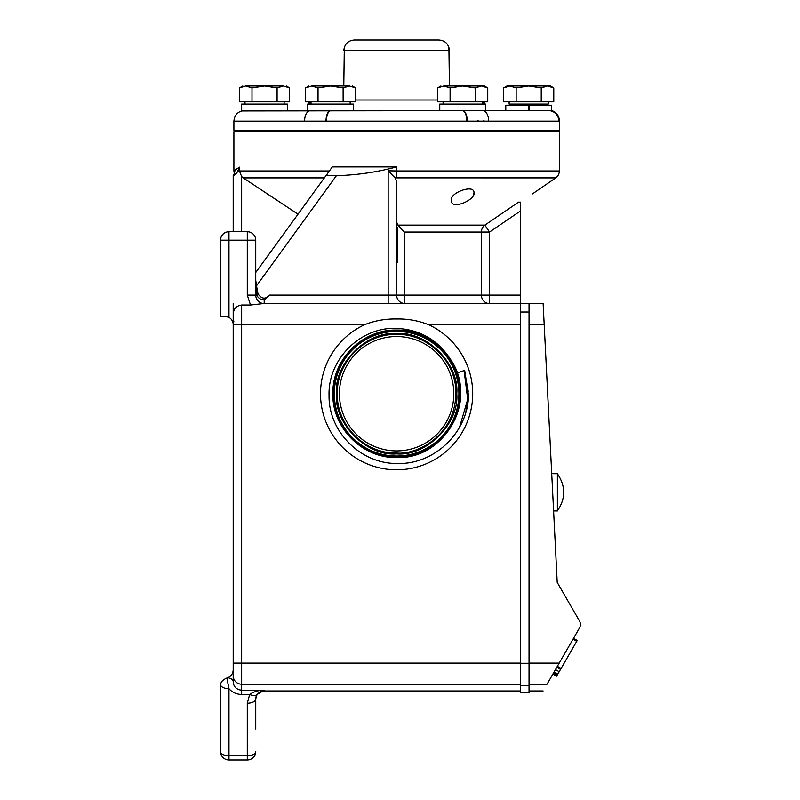 <?xml version="1.0" encoding="UTF-8"?>
<svg xmlns="http://www.w3.org/2000/svg" width="800" height="800" viewBox="0 0 800 800"><rect width="100%" height="100%" fill="white"/><g stroke="black" fill="none" stroke-linecap="round" stroke-linejoin="round"><path stroke-width="1.2" d="M354.38 40L438.85 40M220.52 748.8L220.52 751.55A8.45 4.23 0 0 0 228.97 755.77L247.29 755.77L247.29 703.23A8.45 4.23 -0 0 0 255.74 699L256.94 694.59L264.19 690.26C258.48 690.23 253.65 691.64 249.68 694.48L241.65 694.48C236.41 694.29 232.18 692.37 228.97 688.7L226.86 678.02L227.86 677.7C231.23 676.16 233.01 673.54 233.2 669.84L233.2 681.63C233.46 686.64 236.28 689.52 241.65 690.26L238.35 689.57M255.74 699.42A8.45 8.45 0 0 1 264.19 690.97L264.19 690.26L241.65 690.26L241.65 684.21A8.45 8.44 180 0 1 233.2 675.77L233.2 303.56M457.08 372.99C472.24 412.43 438.82 459.17 396.61 457.55C362.45 458.39 331.96 427.73 332.87 393.72C332.08 359.68 362.43 329.21 396.61 330.06C430.66 329.22 461.06 359.75 460.2 393.64C461.04 427.63 430.74 458.08 396.61 457.23C362.62 458.07 332.28 427.57 333.18 393.72C332.35 427.64 362.56 458.01 396.61 457.22C430.67 458.11 461.07 427.57 460.19 393.68C461.01 359.69 430.73 329.27 396.61 330.07C362.49 329.18 332.02 359.76 332.88 393.72C332.04 427.8 362.4 458.33 396.61 457.53C445.09 459.77 478.44 399.13 450.53 359.39C437.85 339.87 419.88 329.53 396.61 328.39C360.31 326.72 327.86 359.44 329.05 395.49C328.42 431.57 360.47 463.66 396.61 463.49C433.89 465.06 467.66 432.91 468.54 395.73L464.69 370.38L457.08 372.99A63.92 63.92 0 0 0 450.53 359.39M396.61 453.89C426.52 456.49 459.38 423.62 456.79 393.72C459.38 363.82 426.51 330.96 396.61 333.55C366.71 330.96 333.85 363.83 336.44 393.72C333.85 423.62 366.72 456.49 396.61 453.89M396.61 336.53A57.2 57.2 0 0 1 453.81 393.72A57.2 57.2 0 0 1 396.61 450.92A57.2 57.2 0 0 1 339.42 393.72A57.2 57.2 0 0 1 396.61 336.53M455.92 393.72C456.74 362.03 428.3 333.6 396.61 334.41C364.92 333.6 336.49 362.03 337.31 393.72C336.49 425.42 364.92 453.84 396.61 453.03C414.99 455.16 454.81 437.47 455.92 393.72M239.41 167.14C237.24 172.81 235.17 175.55 233.2 175.37C233.82 175.24 234.42 173.48 234.99 170.1L239.41 167.14L239.41 170.97L241.65 176.53L243.22 177.89L298.02 214.19M255.62 287.05L336.62 175.37L343.49 175.37C361.46 174.4 379.17 171.59 396.61 166.91L332.31 166.91L255.74 272.48M336.62 175.37L326.43 175.37L328.06 172.77M477.37 120.75L478.16 120.75M483.48 120.93L484.28 120.97M357.15 110.56L353.47 110.56L353.47 104.08L307.69 104.08L307.69 110.56L287.44 110.56L287.44 104.08L241.65 104.08L241.65 110.95L548.3 110.56A10.57 10.53 90 0 1 558.84 121.13L233.9 121.13L233.9 130.29L559.33 130.29L559.33 120.75A10.57 10.57 0 0 0 551.58 110.56L551.58 105.21L529.08 105.21L529.08 110.56M401.45 303.56L405.07 303.56A8.45 8.45 0 0 1 396.61 295.11L396.61 181.28L395.09 177.88L555.72 177.89A8.45 8.45 0 0 0 559.33 170.97L559.33 131.69L233.9 131.69L233.9 170.97L234.95 170.97M233.2 175.37L233.2 231.72M264.19 299.85L264.19 303.56A8.45 8.45 0 0 1 255.74 295.11L256.89 295.11A7.6 6.58 180 0 0 264.19 299.85L269.46 295.11C265.88 299.16 262.34 299.12 258.83 294.98L257.57 292.3L255.74 280.34L256.89 295.11A8.45 4.06 -18.6 0 0 257.71 293.06A8.45 4.06 -18.6 0 0 257.62 292.45M473.22 195.28L473.99 192.61C476.05 199.67 451.09 210.65 451.31 200.52C449.09 193 474.16 183.7 473.99 192.61M396.61 221.99L397.9 225.12L484.86 225.12L518.55 202.13L520.58 202.13L518.55 202.13L520.58 202.13L520.58 303.56L263.49 303.56L250.51 305.03L247.29 295.11L255.74 295.11L255.74 240.17A8.45 8.45 0 0 0 247.29 231.72L228.97 231.72A8.45 8.45 0 0 0 220.52 240.17L220.7 316.24M532.31 193.99L555.72 177.89M399.35 226.71L400.86 228.34M395.09 177.88L388.16 170.8L388.16 295.11L481.39 295.11L481.39 232.05L489.53 232.05L484.86 225.12A8.45 8.14 -90 0 0 481.39 232.05L404.33 232.05L397.9 225.12M520.58 295.11L481.39 295.11A8.45 8.14 -90 0 0 489.53 303.56L489.53 232.05L520.58 210.91M233.9 170.97L234.31 173.56L233.47 175.05M241.65 231.72L241.65 176.53L239.41 170.97L329.37 170.97M235.5 174.04L236.29 173.45M237.64 172.08L238.42 170.91M239.27 168.58L239.4 167.38M396.61 262.36L397.32 262.36L397.32 227.14L396.61 227.14M396.79 303.56L399.5 303.56M529.04 303.56L520.58 303.56L520.58 312.02L529.04 312.02L529.04 303.56L543.13 303.56L557.21 582.39L579.48 620.96A7.04 7.04 0 0 1 579.48 628L557.36 666.31L561.08 668.46L577.23 640.48L573.51 638.34L573.01 639.21L576.72 641.36M388.77 303.56L388.16 303.56L388.16 295.11L269.46 295.11M520.58 684.21L241.65 684.21L241.65 305.03C236.2 305.82 233.38 309.02 233.2 314.66L233.2 324.69L233.84 321.46L233.2 324.69A8.45 8.45 0 0 0 228.97 317.37L224.75 316.24L227.32 316.64M233.2 673.33L233.2 667.57M233.2 664.21L233.2 663.11L520.58 663.11L520.58 312.02M233.2 324.69L364.64 324.69C374.87 320.65 385.53 318.75 396.61 319C407.64 318.74 418.3 320.63 428.58 324.69L520.58 324.69M241.65 305.03L250.51 305.03M529.04 312.02L529.04 692.46L520.58 692.46L520.58 663.11M236.69 688.61L235.52 687.57M234.52 686.26L233.83 684.9M233.76 684.72L233.55 684.08M233.2 681.63A8.45 4.23 0 0 0 227.86 677.7M255.74 241.69L255.74 283.73M364.64 324.69A76.07 76.07 0 0 0 396.61 469.8A76.07 76.07 0 0 0 428.58 324.69M529.04 684.21L547.03 684.21C541.83 693.22 541.83 693.22 547.03 684.21L559.21 663.11L529.04 663.11M220.52 316.24L224.75 316.24M220.6 685.05A8.45 4.23 -0 0 0 228.97 688.7L228.97 760A8.45 8.45 0 0 1 220.52 751.55A8.45 8.45 0 0 0 228.89 760A8.45 8.45 0 0 1 220.52 751.55L220.6 685.05C220.58 682.21 222.67 679.86 226.86 678.02M393.06 331.41L396.61 331.31C406.13 331.36 415.05 333.32 423.39 337.18L423.37 337.15C415.14 333.14 406.22 331.09 396.61 331.01C362.99 330.13 332.95 360.29 333.82 393.77C333.01 427.33 362.92 457.38 396.61 456.59C430.33 457.48 460.44 427.24 459.56 393.68C460.37 360.03 430.4 329.91 396.61 330.7C362.82 329.81 332.63 360.13 333.51 393.77C332.7 427.5 362.75 457.7 396.61 456.91C430.5 457.79 460.75 427.4 459.88 393.68C460.69 359.86 430.56 329.59 396.61 330.38C362.66 329.5 332.34 359.93 333.19 393.72C332.39 359.84 362.6 329.53 396.61 330.37C430.49 329.53 460.75 359.91 459.89 393.64C460.72 427.47 430.58 457.76 396.61 456.92C362.82 457.75 332.64 427.45 333.5 393.81C332.66 360.06 362.74 329.84 396.61 330.68L402.94 331.01C435.41 333.53 461.9 364.49 459.5 396.83C458.61 429.33 429.18 457.37 396.61 456.61C362.99 457.44 332.96 427.29 333.81 393.81C332.98 360.23 362.9 330.16 396.61 331C430.15 330.17 460.11 360.24 459.26 393.64C460.09 427.13 430.24 457.13 396.61 456.29C363.81 457.07 334.28 428.25 334.15 395.58C332.44 362.84 360.21 332.49 393.06 331.41L393.02 331.11M464.69 370.38L468.54 395.73M464.39 370.48L468.21 391.13L465.87 412L468.21 391.13L464.39 370.48M464.1 370.58L467.71 399.37L459.56 427.21L467.71 399.37L464.1 370.58M559.19 671.73L557.31 674.99L553.59 672.84L557.25 675.08L553.59 672.84L555.47 669.59L559.19 671.73L561.08 668.46M560.53 669.42L556.81 667.27L555.47 669.59M247.29 703.23L249.68 694.48A8.45 3.76 -149.3 0 0 256.94 694.59L256.04 696.73M220.52 686.21L220.52 709.21M556.63 676.16L552.92 674.01L556.63 676.16L557.25 675.08M553.6 510.96L557.38 510.96L557.38 473.71L552.99 473.71M552.99 473.32L551.7 473.32M255.74 729.01L255.74 699L255.74 729.01M228.97 760L247.29 760L228.97 760A8.45 8.45 0 0 1 228.89 760A8.45 8.45 0 0 0 228.97 760M557.38 510.96C565.8 498.54 565.8 486.13 557.38 473.71M247.29 760A8.45 8.45 0 0 0 255.74 751.55A8.45 4.23 0 0 1 247.29 755.77L247.29 760A8.45 8.45 0 0 0 255.74 751.55M555.03 670.35L554.51 671.26M406.33 450.09L406.84 450M443.93 425.86L444.49 425.02M449.56 415.36L449.79 414.78M452.74 404.71L452.85 404.13M453.8 394.6L453.81 393.72M428.75 346.41L427.91 345.85M418.25 340.78L417.67 340.54M407.6 337.59L407.02 337.48M386.9 337.36L386.39 337.45M349.3 361.59L348.74 362.43M343.67 372.09L343.43 372.67M340.48 382.73L340.37 383.32M339.43 392.85L339.42 393.72M340.26 403.48L340.37 404.13M364.48 441.04L365.32 441.6M374.98 446.67L375.56 446.9M385.63 449.85L386.21 449.96M488.65 121.13A10.57 5.98 90 0 0 482.68 110.56L485.54 110.56L485.54 104.08L439.76 104.08L439.76 110.56M528.94 110.56L528.69 105.21L505.79 105.21L505.79 110.56L528.69 110.56M505.79 110.56L485.54 110.56M264.54 110.56L287.44 110.56M452.74 104.08L451.67 104.08M528.92 110.56L529.08 105.21M307.69 110.56L307.69 104.08M548.3 110.56L551.58 110.56M449.44 85.98L448.91 47.25M343.79 85.98L344.32 47.25M311.02 101.83L311.02 104.08L311.02 102.96L308.85 102.96L308.85 101.83M308.85 85.98L305.49 87.92L305.49 101.83L355.67 101.83L355.67 87.92L349.4 85.98C353.26 85.98 353.26 85.98 349.4 85.98L330.58 85.98L343.12 87.92L349.4 85.98M354.35 40L438.88 40C445.21 40.54 448.73 44.06 449.44 50.57L343.79 50.57C344.5 44.06 348.02 40.54 354.35 40M440.92 85.98L437.56 87.92L437.56 101.83L487.74 101.83L487.74 87.92L481.47 85.98L462.65 85.98L475.2 87.92L481.47 85.98L484.38 85.98L487.74 87.92M482.21 102.96L484.38 102.96L484.38 101.83M242.81 85.98L239.45 87.92L239.45 101.83L289.64 101.83L289.64 87.92L283.36 85.98C287.23 85.98 287.23 85.98 283.36 85.98L264.54 85.98L277.09 87.92L283.36 85.98M343.12 101.83L343.12 87.92M318.03 87.92L330.58 85.98L311.76 85.98L318.03 87.92L318.03 101.83M305.49 87.92L311.76 85.98C307.9 85.98 307.9 85.98 311.76 85.98M475.2 101.83L475.2 87.92M450.1 87.92L462.65 85.98L443.83 85.98L450.1 87.92L450.1 101.83M437.56 87.92L443.83 85.98C439.97 85.98 439.97 85.98 443.83 85.98M277.09 101.83L277.09 87.92M252 87.92L264.54 85.98L245.72 85.98L252 87.92L252 101.83M239.45 87.92L245.72 85.98C241.86 85.98 241.86 85.98 245.72 85.98M310.55 110.56A10.57 5.98 90 0 0 304.57 121.13M330.99 110.56A10.57 4.56 90 0 0 326.43 121.13M462.24 110.56A10.57 4.56 90 0 1 466.8 121.13M550.42 85.98L553.78 87.92L547.5 85.98L506.96 85.98L503.59 87.92L509.87 85.98L516.14 87.92L528.69 85.98L541.23 87.92L547.5 85.98L550.42 85.98M503.59 87.92L503.59 101.83L516.14 101.83L516.14 87.92M516.14 101.83L541.23 101.83L541.23 87.92M541.23 101.83L553.78 101.83L553.78 87.92M548.24 101.83L548.24 104.08L509.13 104.08L509.13 101.83M523.74 105.21L541.3 104.08L535.13 104.08M529.32 104.08L526.38 104.08M520.49 104.08L521.21 104.08M525.76 104.08L528.66 104.08M516.69 105.21L521.37 104.08L518.78 104.08M517.7 104.08L517.68 104.67M542.07 104.08L533.98 105.21M396.61 456.01A62.28 62.28 0 0 0 458.9 393.72A62.28 62.28 0 0 0 396.61 331.44A62.28 62.28 0 0 0 334.33 393.72A62.28 62.28 0 0 0 396.61 456.01M324.35 177.89L243.22 177.89M396.61 166.91L396.61 170.97L559.33 170.97M396.61 177.89L396.61 170.97L388.16 170.8M404.33 232.05L404.33 295.11A8.45 0.74 90 0 0 405.07 303.56A8.45 8.45 0 0 1 396.61 295.11M264.19 303.56A8.45 8.45 0 0 1 255.74 295.11M529.04 324.69L544.19 324.69M247.29 295.11L247.29 240.17L228.97 240.17L228.97 317.37M255.74 240.17L247.29 240.17L247.29 231.72A8.45 8.45 0 0 1 255.74 240.17M529.04 663.27L520.58 663.27M520.58 685.78L529.04 685.78M241.65 694.48L241.65 690.26M228.97 240.17L220.52 240.17A8.45 8.45 0 0 1 228.97 231.72L228.97 240.17M577.23 640.48L573.51 638.34M557.86 674.04L554.14 671.89M355.67 100L437.56 100M330.58 110.56A10.57 4.59 90.5 0 0 325.99 121.13M462.65 110.56A10.57 4.59 89.5 0 1 467.24 121.13M557.92 131.69L559.33 130.29M235.31 131.69L233.9 130.29M264.9 303.56L263.49 303.56M543.13 690.97L529.04 690.97M520.58 690.97L264.19 690.97M443.09 104.08L443.09 101.83M284.1 104.08L284.1 101.83M244.99 104.08L244.99 101.83M350.14 104.08L350.14 101.83M482.21 104.08L482.21 101.83M352.31 85.98L355.67 87.92M286.27 85.98L289.64 87.92M233.9 121.13C234.53 114.71 238.05 111.19 244.47 110.56M540.73 105.21L542.01 104.46"/></g></svg>
